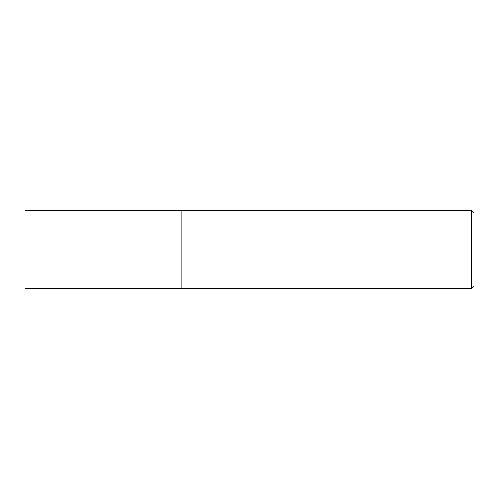 <?xml version="1.0" encoding="UTF-8"?>
<svg xmlns="http://www.w3.org/2000/svg" width="499" height="499" viewBox="0 0 499 499"><rect width="100%" height="100%" fill="white"/><g stroke="black" fill="none" stroke-linecap="round" stroke-linejoin="round"><path stroke-width="0.75" d="M181.156 288.553L181.156 210.447L25.929 210.447L25.929 288.553L181.156 288.553L181.156 210.447L471.611 210.447L471.611 288.553L181.156 288.553M471.611 288.553L474.05 286.114L474.05 212.886L471.611 210.447M25.929 210.447L24.95 210.584L24.95 288.416L25.929 288.553"/></g></svg>
